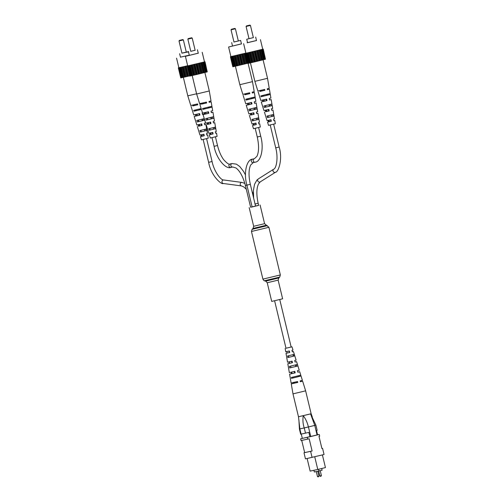 <?xml version="1.0" encoding="UTF-8"?>
<svg xmlns="http://www.w3.org/2000/svg" width="502" height="502" viewBox="0 0 502 502"><rect width="100%" height="100%" fill="white"/><g stroke="black" fill="none" stroke-linecap="round" stroke-linejoin="round"><path stroke-width="0.75" d="M282.62 298.797L271.714 301.413L267.233 282.751L278.139 280.135L282.62 298.797M258.649 205.312L250.63 207.238M255.562 206.121L258.662 205.362L258.153 203.266C256.334 194.82 256.447 188.394 258.492 183.983L260.218 181.9L275.535 172.211C278.089 172.55 283.097 159.58 279.143 147.03L273.653 124.157M252.519 159.134A1.763 1.594 77.8 0 0 252.481 159.14L252.318 159.178C246.758 159.592 243.351 172.751 246.896 185.138L252.129 206.95L254.596 206.378L255.568 206.121L250.329 184.316C248.503 175.844 248.622 169.406 250.68 165.001L253.228 162.598A1.763 1.594 77.8 0 0 253.265 162.585M247.862 184.887L245.403 185.458L250.636 207.27L252.129 206.931M296.839 381.689L297.065 382.555L294.379 383.158L294.185 382.342M321.7 468.51L322.108 470.205L318.965 470.976L314.321 471.98L313.919 470.299M321.92 448.55L322.591 448.405L324.054 454.511L305.461 458.878L303.999 452.773L304.658 452.597L301.733 440.417M307.13 458.521L310.148 471.108L317.779 469.464L325.44 467.582L322.409 454.937M312.075 457.454L310.606 451.348L312.106 450.991L309.176 438.779L301.062 440.561L300.642 438.817L302.317 438.384M317.553 434.807L319.241 434.443L319.655 436.188L318.996 436.363L321.926 448.575L322.591 448.405M314.76 425.401L310.575 413.899L298.483 416.773L311.133 413.736L310.575 413.899L315.896 425.15L317.138 430.333L316.517 430.509L317.565 434.87L317.063 434.996L314.76 425.401L308.441 426.951L310.744 436.552L302.317 438.39L301.282 434.079M317.063 434.996L310.744 436.552M309.903 436.753L308.855 432.391L300.654 434.205L299.405 429.022L299.832 428.896L301.087 434.117M305.505 433.163L304.25 427.936L299.832 428.896M319.241 434.443L300.642 438.817M307.676 439.131L307.255 437.386M312.106 450.991L304.658 452.597M310.606 451.348L303.999 452.773M317.779 469.464L314.741 456.82M318.965 470.976L318.557 469.276M304.212 427.936C302.926 423.895 302.606 419.816 303.258 415.7C305.749 419.032 307.462 422.791 308.391 426.964L308.441 426.951M291.273 383.904L297.768 382.411L291.273 383.904L292.986 393.869L298.483 416.773L299.863 428.877M304.25 427.936L308.391 426.964M314.798 425.389L315.451 425.188M292.986 393.869L305.636 390.832L311.133 413.736L312.269 416.924M291.618 361.252L292.007 362.77L287.803 363.743L292.007 362.77M294.228 383.158L294.034 382.286M294.235 371.467L294.618 372.992L291.041 373.808L292.013 373.293M289.001 351.03L289.39 352.555L286.014 353.333L289.39 352.555M299.223 375.534L299.462 376.4L297.146 376.996L293.042 377.975L292.867 377.09M296.218 364.722L296.638 366.24L294.548 366.774L290.947 367.633L290.633 366.09M293.388 354.563L293.808 356.075L291.951 356.552L288.851 357.292L288.543 355.749M285.996 348.25L291.982 346.826L285.996 348.237M289.284 363.348L288.957 361.816M292.478 362.67L292.07 361.151L287.539 362.193L286.014 353.333M293.526 383.308L293.344 382.43M297.768 382.411L297.535 381.545L291.116 383.02L289.598 374.153L294.618 372.992M292.064 373.532L289.598 374.153M291.474 373.657L291.147 372.126M295.214 372.867L294.806 371.348L289.328 372.603L287.803 363.743M287.1 353.038L286.774 351.507M289.742 352.479L289.334 350.961L285.745 351.783L285.174 348.457M300.736 375.163L301.043 376.023L291.505 378.351L291.348 377.466L300.773 375.163L299.707 371.725L297.805 372.139M295.038 366.673L289.692 367.941L289.422 366.391L297.441 364.427L297.912 365.933L295.038 366.673M292.315 356.476L287.884 357.531L287.615 355.974L294.31 354.337L294.781 355.843L292.315 356.476M301.043 376.023L302.373 380.315L300.152 380.899L300.384 381.771L302.637 381.175L300.353 381.671M296.638 366.24L297.893 365.933L299.242 370.225L297.422 370.708L297.83 372.227L299.707 371.725M293.808 356.075L294.774 355.843L296.111 360.135L294.687 360.511L295.094 362.03L296.575 361.635L295.088 362.011M291.982 346.826L292.98 350.045L291.951 350.321L292.359 351.839L293.444 351.544L292.346 351.783M298.113 375.772L298.351 376.638M300.372 381.74L300.899 381.589L300.365 381.696M297.824 372.202L298.263 372.076L297.811 372.164M299.462 376.4L300.999 376.023M291.505 378.351L293.042 377.975M289.692 367.941L290.947 367.633M287.884 357.531L288.851 357.292M182.653 39.614L179.333 40.417L182.653 39.614M182.828 39.583L183.368 39.915L179.22 40.919L179.333 40.417M181.511 39.896L180.601 40.116L181.511 39.896M181.931 53.143L188.658 51.85M181.925 53.13L188.589 51.574M180.463 57.134L189.279 55.189L180.469 57.146M178.863 67.751L187.66 65.737L178.354 67.883L178.856 67.726L176.56 58.157M189.561 75.896L181.197 77.835L178.787 67.801M181.191 77.816L180.758 77.917L178.354 67.883M185.445 66.277L187.855 76.31M188.601 76.122L186.198 66.088M189.474 75.915L187.064 65.881M183.243 66.791L185.652 76.825M186.455 76.637L184.046 66.603M187.277 76.442L184.868 66.408M181.316 67.243L183.726 77.277M184.523 77.082L182.113 67.055M185.244 76.919L182.835 66.885M179.798 67.588L182.207 77.615L179.785 67.575M182.941 77.446L180.532 67.412M183.512 77.314L181.103 67.287M181.818 77.691L179.409 67.663M188.953 55.226L189.273 55.151L188.959 55.251M196.589 93.786L187.792 95.826L183.355 77.352M198.692 124.559L199.087 126.084L198.409 126.266L201.578 125.544L201.233 124.013M193.596 104.786L193.822 105.652L192.768 105.935L196.991 104.968L196.797 104.09M196.062 114.343L196.451 115.868L195.592 116.1L199.288 115.253L198.943 113.722M201.327 134.774L201.722 136.293L201.227 136.431L203.862 135.835L203.523 134.298M201.722 136.293L200.455 136.619L201.453 139.838L208.255 138.207L207.684 134.881L206.793 135.126L206.473 133.588L207.42 133.331L206.924 130.451L200.38 132.057L206.924 130.451L205.895 124.471L204.64 124.785M200.863 130.319L201.283 131.831M204.785 120.116L197.28 121.961L204.791 120.141M198.039 120.16L198.459 121.672M201.497 109.392L193.985 111.218L201.509 109.423M195.228 109.994L195.466 110.86M195.447 110.798L196.213 110.609L195.441 110.779M198.447 121.616L198.836 121.515L198.441 121.597M199.087 126.084L202.086 125.431L201.766 123.894L196.853 125.023L194.192 116.439L199.288 115.253M198.572 126.19L198.158 124.678M193.822 105.652L197.775 104.799L197.593 103.92L190.791 105.489L187.792 95.826M193.044 105.822L192.806 104.956M199.934 115.115L199.614 113.577L193.722 114.933L191.061 106.349M196.451 115.868L194.192 116.439M195.805 116.006L195.391 114.487M200.455 136.619L204.239 135.753L203.919 134.216L199.984 135.113L197.324 126.529M201.346 136.375L200.932 134.856M206.655 128.901L199.915 130.551L200.38 132.057M204.289 118.654L196.815 120.461L197.28 121.961M201.164 108.583L193.728 110.365L193.985 111.218M204.728 130.934L204.446 129.403M202.268 120.675L202.657 120.587M199.645 109.762L200.411 109.58L200.235 108.727M200.147 103.293L200.329 104.171L201.829 103.788M201.817 103.738L200.311 104.077M202.494 112.868L202.168 112.95L202.488 114.487L204.101 114.061L202.469 114.406M205.613 122.927L204.32 123.266L204.64 124.803L205.895 124.471M207.684 134.881L206.78 135.069M202.268 120.693L202.657 120.599L202.35 119.062M199.652 109.781L200.417 109.605M203.912 120.329L203.599 118.792M206.008 130.671L205.701 129.133M197.775 104.799L196.991 104.968M202.086 125.431L201.578 125.544M204.239 135.753L203.862 135.835M191.5 37.794L188.181 38.604L191.5 37.794M191.676 37.763L192.216 38.096L187.855 39.143L190.791 51.38M190.358 38.077L189.449 38.296L190.358 38.077M190.779 51.329L195.14 50.275M190.773 51.311L195.134 50.263M198.259 53.168L185.407 56.337L198.265 53.206M185.407 56.337L187.71 65.938L205.017 61.777L187.704 65.913M187.591 65.963L187.202 66.063L187.591 65.963M205.017 61.777L207.244 71.855M204.841 61.84L207.251 71.874L206.479 72.075M204.076 62.053L206.485 72.087L196.702 74.491L190.045 76.022L187.635 65.988M190.038 76.003L189.605 76.097L187.202 66.063M206.692 72.018L204.283 61.984M202.764 62.392L205.174 72.426M205.305 72.382L202.896 62.348M205.795 72.257L203.385 62.223M201.001 62.832L203.41 72.865M203.737 72.777L201.333 62.744M204.402 72.614L201.992 62.581M198.905 63.346L201.308 73.38M201.817 73.248L199.413 63.221M202.607 73.06L200.198 63.026M196.615 63.898L199.024 73.932M199.677 73.775L197.267 63.741M200.53 73.562L198.121 63.534M194.293 64.457L196.702 74.491M197.449 74.309L195.04 64.275M198.321 74.095L195.912 64.068M192.09 64.978L194.5 75.011M195.303 74.817L192.893 64.783M196.125 74.622L193.716 64.589M190.164 65.423L192.573 75.457M193.37 75.269L190.961 65.235M194.092 75.099L191.682 65.065M188.645 65.768L191.055 75.802L188.633 65.762M191.789 75.626L189.379 65.593M192.36 75.501L189.951 65.467M190.666 75.877L188.256 65.844M211.838 106.267L212.076 107.146L202.833 109.405L202.57 108.545L211.919 106.261L211.16 101.831L209.177 102.352L208.995 101.473L211.009 100.94L209.29 90.975L196.64 94.012L192.203 75.532M207.539 122.739L207.935 124.264L207.257 124.446L210.426 123.724L210.081 122.193M202.444 102.966L202.67 103.832L201.616 104.121L205.839 103.148L205.644 102.276M204.91 112.53L205.299 114.048L204.439 114.287L208.135 113.439L207.79 111.902M210.175 132.955L210.57 134.473L210.074 134.611L212.71 134.015L212.371 132.484M210.57 134.473L209.303 134.8L210.3 138.019L217.102 136.387L216.531 133.061L215.64 133.306L215.32 131.769L216.268 131.511L215.772 128.631L209.227 130.238L215.772 128.631L214.743 122.651L213.488 122.965M209.71 128.499L210.131 130.018M213.94 118.221L206.127 120.141L213.977 118.221L213.67 116.671M206.887 118.34L207.307 119.852M211.995 107.152L202.833 109.405M204.076 108.175L204.314 109.041M204.295 108.978L205.061 108.79L204.289 108.959M207.295 119.796L207.684 119.702L207.288 119.777M207.935 124.264L210.934 123.617L210.614 122.08L205.701 123.21L203.04 114.619L208.135 113.439M207.42 124.377L207.006 122.858M202.67 103.832L206.623 102.979L206.441 102.101L199.639 103.669L196.64 94.012M201.892 104.002L201.653 103.136M208.782 113.295L208.462 111.764L202.57 113.119L199.909 104.529M205.299 114.048L203.04 114.619M204.653 114.186L204.239 112.674M209.303 134.8L213.086 133.934L212.766 132.396L208.832 133.3L206.171 124.709M210.194 134.555L209.78 133.043M215.502 127.081L208.763 128.732L209.227 130.238M212.076 107.146L212.685 110.691L211.016 111.137L211.336 112.668L212.948 112.241L213.714 116.671L205.663 118.641L206.127 120.141M211.116 118.861L211.505 118.767M208.493 107.943L209.259 107.767L209.083 106.907M211.16 101.831L209.158 102.257M212.948 112.241L211.317 112.586M213.977 118.221L214.473 121.101L213.168 121.453L213.488 122.99L214.743 122.651M216.531 133.061L215.628 133.256M213.582 129.133L213.294 127.583M211.116 118.874L211.505 118.786L211.191 117.242M208.499 107.961L209.265 107.786M210.514 107.516L210.338 106.637M212.76 118.516L212.446 116.972M214.856 128.851L214.549 127.313M206.623 102.979L205.839 103.148M210.934 123.617L210.426 123.724M213.086 133.934L212.71 134.015M234.691 28.47L231.378 29.273L234.691 28.47M234.867 28.438L235.407 28.771L231.045 29.819L233.982 42.055M233.555 28.752L232.639 28.972L233.555 28.752M233.97 42.005L240.627 40.436L241.475 43.963M233.97 41.986L240.627 40.436M241.449 43.843L228.598 47.012L241.456 43.881M230.901 56.613L245.892 53.074L230.393 56.739L230.895 56.588L228.598 47.012M247.787 63.239L234.246 66.477L231.83 56.437L234.246 66.477L233.235 66.691L230.826 56.663M233.229 66.678L232.802 66.772L230.393 56.739M244.192 53.507L246.601 63.541M246.934 63.453L244.524 53.419M247.593 63.283L245.183 53.256M242.096 54.021L244.505 64.055M245.014 63.923L242.604 53.89M245.798 63.735L243.388 53.701M239.805 54.574L242.215 64.607M242.868 64.444L240.458 54.417M243.727 64.237L241.318 54.203M237.484 55.132L239.893 65.166M240.646 64.984L238.237 54.95M241.512 64.771L239.103 54.743M235.287 55.653L237.691 65.687M238.494 65.492L236.084 55.458M239.316 65.298L236.906 55.264M233.361 56.099L235.771 66.132M236.561 65.944L234.152 55.91M237.283 65.775L234.873 55.741M234.98 66.302L232.57 56.268M235.551 66.176L233.141 56.142M233.857 66.553L231.447 56.519M255.029 96.942L255.267 97.821L246.03 100.08L245.767 99.22L255.116 96.936L254.351 92.5L252.368 93.027L252.186 92.148L254.2 91.615L252.487 81.65L239.837 84.687L235.4 66.208M250.73 113.414L251.125 114.939L250.448 115.121L253.617 114.4L253.278 112.868M245.641 93.642L245.861 94.508L244.813 94.796L249.036 93.824L248.841 92.952M248.101 103.205L248.49 104.723L247.63 104.956L251.326 104.115L250.987 102.577M253.372 123.63L253.761 125.149L253.265 125.287L255.901 124.691L255.562 123.159M258.95 119.307L252.418 120.913L258.963 119.307L257.934 113.326L256.679 113.64M252.901 119.175L253.322 120.687M257.137 108.896L249.318 110.816L257.175 108.896L256.861 107.346M250.084 109.016L250.498 110.528M255.185 97.827L246.03 100.08M247.266 98.85L247.505 99.716M248.252 99.446L247.486 99.634L248.258 99.465M250.485 110.471L250.874 110.371M251.125 114.939L254.131 114.293L253.805 112.755L248.898 113.885L246.231 105.294L251.326 104.115M250.611 115.046L250.203 113.534M245.861 94.508L249.814 93.654L249.632 92.776L242.83 94.345L239.837 84.687M245.083 94.677L244.85 93.811M251.973 103.97L251.653 102.433L245.767 103.795L243.1 95.204M248.49 104.723L246.231 105.294M247.844 104.862L247.436 103.349M253.761 125.149L256.277 124.609L255.957 123.072L252.029 123.975L249.362 115.385M253.384 125.23L252.97 123.718M252.493 125.475L253.491 128.694L258.373 127.558L260.3 127.062L259.729 123.737L258.825 123.963M256.786 119.859L256.422 118.346L251.96 119.407L252.418 120.913M255.267 97.821L255.876 101.366L254.207 101.812L254.527 103.343L256.145 102.916L256.905 107.346L248.854 109.317L249.318 110.816M250.479 110.453L250.874 110.358M256.798 119.796L256.491 118.259M254.307 109.536L254.696 109.442M251.684 98.618L252.456 98.442L252.28 97.583M256.434 118.34L258.699 117.757M254.351 92.5L252.349 92.933M256.145 102.916L254.508 103.261M257.175 108.896L257.67 111.777L256.359 112.128L256.685 113.665L257.934 113.326M258.963 119.307L259.459 122.187L258.511 122.444L258.831 123.981L259.729 123.737M254.313 109.549L254.702 109.461L254.388 107.917M251.69 98.637L252.456 98.461M253.711 98.191L253.529 97.313M255.951 109.191L255.637 107.648M258.053 119.526L257.739 117.989M249.814 93.654L249.036 93.824M254.131 114.293L253.617 114.4M256.277 124.609L255.901 124.691M249.726 25.131L246.413 25.941L249.726 25.131M249.902 25.1L250.442 25.433L246.08 26.48L249.017 38.717M248.59 25.414L247.674 25.633L248.59 25.414M253.366 37.6L246.72 39.244L253.366 37.612M247.549 42.695L256.491 40.543M247.542 42.651L256.484 40.505M243.633 43.674L245.936 53.275L263.243 49.114L245.93 53.25M262.728 49.209L260.431 39.645M263.243 49.114L265.476 59.192M263.073 49.177L265.483 59.211L254.928 61.828L247.837 63.434L245.428 53.4M262.301 49.391L264.711 59.424M264.918 59.355L262.508 49.321M260.99 49.729L263.399 59.763M263.531 59.719L261.122 49.685M264.021 59.594L261.611 49.56M259.227 50.169L261.636 60.202M261.969 60.114L259.559 50.081M262.628 59.951L260.218 49.918M257.131 50.683L259.54 60.717M260.049 60.585L257.639 50.551M260.833 60.397L258.423 50.363M254.84 51.235L257.25 61.269M257.902 61.106L255.493 51.078M258.762 60.899L256.353 50.871M252.519 51.794L254.928 61.828M255.681 61.646L253.272 51.612M256.547 61.432L254.144 51.405M250.322 52.315L252.726 62.348M253.529 62.154L251.119 52.12M254.351 61.959L251.941 51.926M248.396 52.76L250.805 62.794M251.596 62.606L249.187 52.572M252.318 62.436L249.908 52.403M246.871 53.105L249.281 63.139L246.865 53.099M250.015 62.963L247.605 52.93M250.586 62.838L248.176 52.804M245.861 53.325L248.27 63.352M248.892 63.214L246.482 53.181M247.542 42.664L247.153 42.758L247.549 42.676M270.07 93.604L270.302 94.483L261.065 96.742L260.802 95.882L270.151 93.598L269.386 89.161L267.403 89.689L267.221 88.81L269.235 88.277L267.522 78.312L254.872 81.349L250.435 62.869M265.765 110.076L266.16 111.601L265.483 111.783L268.652 111.061L268.313 109.53M260.676 90.304L260.896 91.169L259.848 91.458L264.071 90.485L263.876 89.613M263.136 99.867L263.525 101.385L262.665 101.617L266.361 100.776L266.022 99.239M268.407 120.292L268.796 121.81L268.306 121.948L270.936 121.352L270.597 119.821M268.796 121.81L267.528 122.137L268.526 125.356L275.334 123.724L274.763 120.398L273.866 120.643L273.546 119.106L274.494 118.848L273.998 115.968L267.453 117.575L273.998 115.968L272.969 109.988L271.701 110.258M267.936 115.836L268.357 117.355M272.172 105.558L264.353 107.478L272.209 105.558L271.896 104.008M265.119 105.677L265.533 107.19M270.22 94.489L261.065 96.742M262.301 95.512L262.54 96.378M262.527 96.315L263.293 96.127M265.52 107.133L265.909 107.039M266.16 111.601L269.166 110.955L268.846 109.417L263.933 110.547L261.266 101.956L266.361 100.776M265.646 111.708L265.238 110.195M260.896 91.169L264.849 90.316L264.667 89.438L257.865 91.006L254.872 81.349M260.118 91.339L259.885 90.473M267.008 100.632L266.688 99.101L260.802 100.456L258.135 91.866M263.525 101.385L261.266 101.956M262.879 101.523L262.471 100.011M267.528 122.137L271.312 121.271L270.992 119.733L267.064 120.637L264.397 112.046M268.419 121.892L268.005 120.38M273.734 114.418L266.995 116.069L267.453 117.575M270.302 94.483L270.911 98.028L269.241 98.474L269.561 100.005L271.18 99.578L271.94 104.008L263.889 105.978L264.353 107.478M262.521 96.296L263.286 96.108M265.514 107.114L265.909 107.02M271.833 116.458L271.526 114.92M269.737 106.123L269.348 106.211L269.731 106.104L269.423 104.579M267.315 94.244L267.491 95.123L266.725 95.298L267.491 95.104M269.386 89.161L267.384 89.594M271.18 99.578L269.543 99.923M272.209 105.558L272.705 108.438L271.4 108.79L271.72 110.327L272.969 109.988M274.763 120.398L273.854 120.587M268.746 94.853L268.564 93.974M270.986 105.853L270.672 104.309M273.088 116.188L272.774 114.651M264.849 90.316L264.071 90.485M269.166 110.955L268.652 111.061M271.312 121.271L270.936 121.352M260.099 205.011L264.579 223.672L268.909 227.293L280.348 274.939L279.714 277.091L278.773 277.982L265.69 281.126L267.233 282.751M279.714 277.091L264.447 280.756C264.316 281.076 263.801 280.53 262.904 279.131L280.348 274.939M268.909 227.293L251.464 231.485L262.904 279.131M267.365 225.662L252.098 229.332L251.464 231.485M266.123 225.298L253.039 228.441L252.098 229.332M264.579 223.672L253.673 226.289L253.039 228.441M255.06 204.025L258.153 203.266M253.648 198.133L253.403 190.465L254.527 184.353L256.867 180.143L258.329 178.913A1.763 1.575 57.7 0 0 260.218 181.9M258.329 178.913L273.653 169.224A1.763 1.575 57.7 0 0 275.535 172.211M273.653 169.224C276.276 168.484 278.51 158.086 275.711 147.852L279.143 147.03M255.054 203.994L255.694 203.843M246.325 189.317L243.834 186.945L241.531 185.935A1.763 1.569 -82.4 0 1 242.002 182.433L223.767 179.992C221.175 180.494 214.21 171.998 212.07 161.512L206.579 138.64M241.531 185.935L223.296 183.494A1.763 1.569 -82.4 0 1 223.767 179.992M223.296 183.494C221.438 184.918 210.947 175.656 208.637 162.334L212.07 161.512M246.896 185.138L250.329 184.316M254.376 158.732L256.917 156.329C258.982 151.924 259.101 145.486 257.269 137.015L260.707 136.193C264.253 148.573 260.839 161.738 255.286 162.146L255.123 162.184A1.763 1.594 77.8 0 1 254.376 158.732A1.763 1.594 77.8 0 0 254.376 158.732L252.481 159.14A1.763 1.594 77.8 0 0 253.228 162.598L255.123 162.184A1.763 1.594 77.8 0 0 255.16 162.177M232.815 167.003A1.763 1.594 -102.2 0 1 231.993 163.564A1.763 1.594 -102.2 0 1 232.112 163.539M230.92 167.411A1.763 1.594 -102.2 0 1 230.098 163.972A1.763 1.594 -102.2 0 1 230.18 163.959M245.403 185.458C243.112 176.855 239.981 171.025 236.003 167.988L232.777 167.009L230.882 167.417C226.22 169.651 216.563 159.448 214.078 146.339L217.517 145.517L215.427 136.826M318.588 476.737L317.421 476.555L318.877 476.203M319.962 476.003L321.336 475.67M321.048 476.203L320.464 476.348M317.496 476.536L316.229 471.566M249.193 207.627L253.673 226.289M265.69 281.126L264.447 280.756M278.773 277.982L278.139 280.135M271.82 116.52L271.457 115.008M269.361 106.273L268.997 104.761M266.744 95.374L266.537 94.52M275.711 147.852L270.22 124.985M269.43 121.704L269.066 120.191M268.388 117.349L268.024 115.83M266.97 111.457L266.612 109.951M265.928 107.102L265.564 105.589M264.51 101.216L264.152 99.703M263.312 96.196L263.104 95.349M262.05 90.969L261.849 90.115M208.637 162.334L203.147 139.468M202.356 136.186L201.992 134.674M201.308 131.825L200.944 130.313M199.896 125.939L199.532 124.427M198.848 121.578L198.491 120.072M197.437 115.692L197.073 114.186M196.232 110.678L196.031 109.825M194.977 105.445L194.77 104.598M204.747 131.003L204.383 129.491M202.287 120.756L201.923 119.244M199.67 109.856L199.463 109.003M253.334 193.998L252.054 191.494M244.869 183.425L242.002 182.433M260.707 136.193L258.618 127.495M254.326 109.612L253.962 108.099M251.709 98.712L251.502 97.859M257.269 137.015L255.185 128.324M254.395 125.042L254.031 123.53M253.353 120.681L252.989 119.169M251.935 114.795L251.577 113.283M250.893 110.44L250.529 108.928M249.475 104.554L249.117 103.042M248.277 99.534L248.07 98.681M247.015 94.307L246.815 93.454M245.509 175.041L243.564 171.408L239.761 166.538L236.417 164.154L232.031 163.558L230.136 163.966C229.307 164.92 227.155 163.495 223.685 159.686C221.005 156.015 218.947 151.29 217.517 145.517M214.078 146.339L211.995 137.648M211.204 134.367L210.84 132.854M210.156 130.012L209.792 128.493M208.744 124.126L208.38 122.613M207.696 119.765L207.332 118.252M206.284 113.879L205.92 112.366M205.08 108.865L204.879 108.012M203.825 103.632L203.617 102.778M213.595 129.183L213.231 127.671M211.135 118.936L210.771 117.43M208.518 108.037L208.311 107.183M293.13 377.956L292.923 377.102M292.082 373.588L291.718 372.082M289.616 363.329L289.259 361.823M287.157 353.075L286.793 351.557M286.002 348.269L274.6 300.773M298.282 376.713L298.075 375.866M295.822 366.46L295.458 364.948M293.356 356.2L292.992 354.688M291.154 347.033L279.752 299.537M317.76 471.234L318.952 476.191L317.986 476.881M320.22 470.669L321.412 475.658L320.452 476.354L319.887 476.021L318.688 471.033M298.91 420.055L299.405 429.022M293.444 351.544L294.31 354.337M296.575 361.635L297.441 364.427M302.637 381.175L305.636 390.832M179.007 40.963L181.944 53.199M179.647 53.727L180.494 57.253M183.368 39.915L186.305 52.158M188.181 38.604L187.855 39.143M188.495 51.907L189.342 55.433M202.199 52.308L204.502 61.903M197.437 49.761L198.284 53.287M192.216 38.096L195.152 50.338M209.29 90.975L204.86 72.501M231.378 29.273L231.045 29.819M231.686 42.582L232.533 46.109M235.407 28.771L238.35 41.013M252.487 81.65L248.101 63.377M246.413 25.941L246.08 26.48M246.72 39.244L247.568 42.77M255.662 37.098L256.516 40.624M250.442 25.433L253.384 37.675M267.522 78.312L263.086 59.838"/></g></svg>
